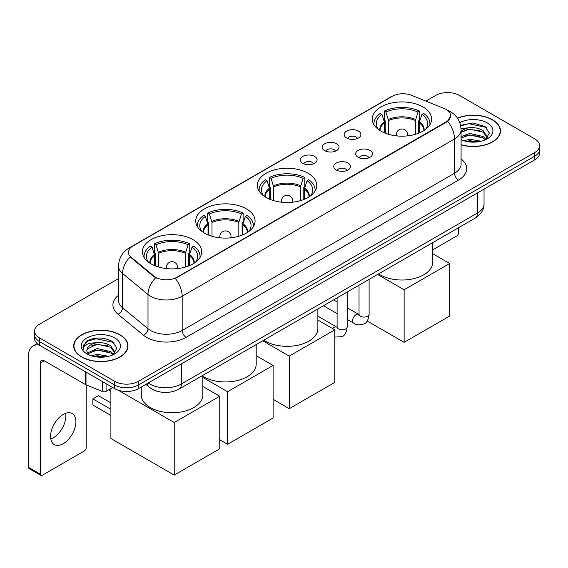 <?xml version="1.0" encoding="UTF-8"?>
<svg xmlns="http://www.w3.org/2000/svg" width="568" height="568" viewBox="0 0 568 568"><rect width="100%" height="100%" fill="white"/><g stroke="black" fill="none" stroke-linecap="round" stroke-linejoin="round"><path stroke-width="0.85" d="M308.062 173.254A29.671 17.132 0 0 0 275.728 169.541A29.671 17.132 0 0 0 257.411 185.367A29.671 17.132 0 0 0 266.101 197.479A29.671 17.132 0 0 0 298.434 201.193A29.671 17.132 0 0 0 316.752 185.367A29.671 17.132 0 0 0 308.062 173.254M246.391 208.861A29.671 17.132 0 0 0 214.058 205.147A29.671 17.132 0 0 0 195.74 220.973A29.671 17.132 0 0 0 204.43 233.086A29.671 17.132 0 0 0 236.764 236.799A29.671 17.132 0 0 0 255.082 220.973A29.671 17.132 0 0 0 246.391 208.861M193.028 239.668A29.671 17.132 0 0 0 160.694 235.954A29.671 17.132 0 0 0 142.383 251.78A29.671 17.132 0 0 0 151.074 263.886A29.671 17.132 0 0 0 183.407 267.599A29.671 17.132 0 0 0 201.718 251.78A29.671 17.132 0 0 0 193.028 239.668M422.933 106.933A29.671 17.132 0 0 0 390.599 103.22A29.671 17.132 0 0 0 372.288 119.046A29.671 17.132 0 0 0 380.979 131.158A29.671 17.132 0 0 0 413.312 134.872A29.671 17.132 0 0 0 431.623 119.046A29.671 17.132 0 0 0 422.933 106.933M346.615 137.967A8.399 4.849 180 0 1 344.954 136.597A8.399 4.849 180 0 1 347.73 130.569A8.399 4.849 180 0 1 358.493 131.109A8.399 4.849 180 0 1 360.162 136.597A8.399 4.849 180 0 1 346.615 137.967M357.471 138.471A5.041 2.911 0 0 0 356.115 137.051A5.041 2.911 0 0 0 351.152 136.313A5.041 2.911 0 0 0 347.637 138.471M324.69 150.626A8.399 4.849 180 0 1 323.022 149.256A8.399 4.849 180 0 1 325.805 143.228A8.399 4.849 180 0 1 336.561 143.768A8.399 4.849 180 0 1 338.23 149.256A8.399 4.849 180 0 1 324.69 150.626M335.539 151.131A5.041 2.911 0 0 0 334.19 149.711A5.041 2.911 0 0 0 329.227 148.972A5.041 2.911 0 0 0 325.712 151.131M302.758 163.286A8.399 4.849 180 0 1 301.09 161.916A8.399 4.849 180 0 1 303.873 155.888A8.399 4.849 180 0 1 314.629 156.434A8.399 4.849 180 0 1 316.298 161.916A8.399 4.849 180 0 1 302.758 163.286M313.607 163.79A5.041 2.911 0 0 0 312.258 162.37A5.041 2.911 0 0 0 307.295 161.639A5.041 2.911 0 0 0 303.781 163.79M358.138 157.279A8.399 4.849 180 0 1 356.47 155.909A8.399 4.849 180 0 1 359.253 149.881A8.399 4.849 180 0 1 370.009 150.421A8.399 4.849 180 0 1 371.678 155.909A8.399 4.849 180 0 1 358.138 157.279M368.987 157.776A5.041 2.911 0 0 0 367.638 156.363A5.041 2.911 0 0 0 362.675 155.625A5.041 2.911 0 0 0 359.161 157.776M336.206 169.938A8.399 4.849 180 0 1 334.538 168.568A8.399 4.849 180 0 1 337.321 162.54A8.399 4.849 180 0 1 348.085 163.08A8.399 4.849 180 0 1 349.746 168.568A8.399 4.849 180 0 1 336.206 169.938M347.062 170.443A5.041 2.911 0 0 0 345.706 169.023A5.041 2.911 0 0 0 340.743 168.284A5.041 2.911 0 0 0 337.229 170.443M444.19 108.509A15.116 8.726 180 0 1 446.214 109.489A15.116 8.726 180 0 1 450.637 115.659A15.116 8.726 180 0 1 446.214 121.829L177.038 277.234A15.116 8.726 180 0 1 153.971 276.069L131.144 257.254A15.116 8.726 180 0 1 128.411 252.249A15.116 8.726 180 0 1 132.841 246.079L392.24 96.311A15.116 8.726 180 0 1 411.594 95.332L444.19 108.509M157.35 391.331A16.791 9.699 180 0 1 150.57 388.157M461.081 144.847A27.15 15.677 0 0 0 500.479 130.86A27.15 15.677 0 0 0 492.527 119.777A27.15 15.677 0 0 0 457.446 118.144M120.04 334.829A27.15 15.677 0 0 0 90.447 331.428A27.15 15.677 0 0 0 73.691 345.912A27.15 15.677 0 0 0 81.643 356.995A27.15 15.677 0 0 0 111.229 360.396A27.15 15.677 0 0 0 127.992 345.912A27.15 15.677 0 0 0 120.04 334.829M73.968 347.325A27.15 15.677 0 0 0 73.875 347.737M450.637 115.659L447.676 121.218L446.214 122.283L175.334 278.448A19.596 11.31 60 0 1 182.186 296.205A22.393 12.929 180 0 1 150.52 296.205A22.393 12.929 180 0 1 148.007 294.48L122.574 273.506A22.393 12.929 180 0 1 118.527 266.094L118.527 300.373A22.393 12.929 0 0 0 122.574 307.792L148.007 328.758A22.393 12.929 0 0 0 150.52 330.484A22.393 12.929 0 0 0 182.186 330.484L454.521 173.254A22.393 12.929 0 0 0 461.081 164.109L461.081 129.831A22.393 12.929 180 0 1 454.521 138.968A19.596 11.31 -120 0 0 447.676 121.218M118.527 278.569L39.483 324.2A16.791 9.699 0 0 0 34.563 331.059L34.563 338.372A16.791 9.699 0 0 0 39.483 345.223L114.693 388.647L114.693 384.99A16.791 9.699 0 0 0 138.443 384.99L534.68 156.228A16.791 9.699 0 0 0 539.6 149.37A16.791 9.699 0 0 1 534.68 156.228L138.443 384.99A16.791 9.699 0 0 1 114.693 384.99L39.483 341.567L114.693 384.99L114.693 381.334A16.791 9.699 0 0 0 138.443 381.334L534.68 152.572A16.791 9.699 0 0 0 539.6 145.713A16.791 9.699 0 0 0 534.68 138.855L459.469 95.438A16.791 9.699 0 0 0 435.72 95.438L425.886 101.111M34.563 334.715A16.791 9.699 0 0 0 39.483 341.567A16.791 9.699 0 0 1 34.563 334.715M157.364 278.448L153.971 276.73L130.129 256.885A19.596 13.107 129.5 0 0 122.574 273.506L122.574 307.792A5.595 3.742 -50.5 0 1 117.988 314.218A27.988 16.16 180 0 1 118.527 295.246M34.563 331.059A16.791 9.699 0 0 0 39.483 337.91L114.693 381.334M127.807 347.737A27.15 15.677 0 0 0 127.708 347.325M500.294 132.685A27.15 15.677 0 0 0 500.195 132.273M114.693 388.647A16.791 9.699 0 0 0 138.443 388.647L534.68 159.885A16.791 9.699 0 0 0 539.6 153.026L539.6 145.713M461.081 144.67A26.873 15.514 0 0 0 500.195 130.86A26.873 15.514 0 0 0 492.328 119.891A26.873 15.514 0 0 0 457.552 118.3M463.772 140.736L469.7 139.281L481.21 141.212M466.094 141.368L469.7 140.736L478.796 141.723M461.081 136.618L469.7 133.48L483.219 136.54L486.101 139.281M461.081 138.074L469.7 134.928L483.219 137.988L485.349 139.792M461.046 128.574L468.927 127.757A13.994 8.08 0 0 0 461.081 131.513M468.927 127.757C474.294 127.197 479.058 128.191 483.219 130.732L487.323 137.179L487.223 138.244M461.081 132.266L469.7 129.128L483.219 132.188L487.273 137.903M461.081 139.401L461.677 139.955M461.081 139.692A19.596 11.31 0 0 0 487.181 138.855A19.596 11.31 0 0 0 487.181 122.858A19.596 11.31 0 0 0 459.796 122.674M485.583 139.685L489.353 133.061L485.051 126.543L472.938 122.922L460.57 125.279M460.705 125.897L468.706 123.717L485.945 127.346L486.783 127.928M464.375 130.321L468.706 129.518L479.79 130.455M464.375 136.128L468.706 135.326L479.79 136.263M466.463 141.453L468.706 141.127L478.583 141.759M432.745 249.821L456.7 235.99A2.797 1.619 120 0 0 458.681 232.56L458.681 227.661M81.842 356.881A26.873 15.514 0 0 0 111.122 360.247A26.873 15.514 0 0 0 127.708 345.912A26.873 15.514 0 0 0 119.841 334.942A26.873 15.514 0 0 0 90.553 331.577A26.873 15.514 0 0 0 73.968 345.912A26.873 15.514 0 0 0 81.842 356.881M91.285 355.788L97.22 354.34L108.722 356.271M93.606 356.427L97.22 355.788L106.308 356.775M87.507 352.948L97.22 348.532L110.732 351.592L113.614 354.34M87.997 353.743L97.22 349.98L110.732 353.04L112.862 354.844M113.096 354.737L116.866 348.113L112.57 341.595C103.362 336.838 94.579 336.788 86.222 341.432L82.992 347.339L83.304 349.242C83.482 344.982 87.862 342.838 96.439 342.809A13.994 8.08 0 0 0 86.847 350.484A13.994 8.08 0 0 0 87.522 352.969L89.197 355.007M96.439 342.809C101.807 342.248 106.571 343.242 110.732 345.784L114.835 352.231L114.736 353.296M86.847 350.641L87.323 348.922L97.22 344.18L110.732 347.24L114.786 352.955M114.693 337.91A19.596 11.31 0 0 0 86.982 337.91A19.596 11.31 0 0 0 86.982 353.914A19.596 11.31 0 0 0 114.693 353.914A19.596 11.31 0 0 0 114.693 337.91M82.999 347.474L83.602 345.081L88.225 340.949L96.219 338.769L113.458 342.405L114.296 342.98M91.895 345.372L96.219 344.57L107.302 345.507M91.895 351.18L96.219 350.378L107.302 351.315M93.976 356.505L96.219 356.186L106.095 356.81M384.586 132.933L384.586 122.844L381.952 114.353A25.638 14.803 0 0 0 377.748 128.496A25.638 14.803 0 0 0 378.402 129.454M385.239 133.196L385.239 120.814L384.245 120.246L384.245 111.101A27.988 16.16 0 0 1 419.667 111.101L417.998 112.066A25.638 14.803 0 0 0 385.913 112.066L388.547 120.558L388.547 134.325M415.364 134.325L415.364 120.558L417.998 112.066M378.65 273.861A30.793 17.778 0 0 0 380.184 274.813A30.793 17.778 0 0 0 413.738 278.668A30.793 17.778 0 0 0 432.745 262.246L432.745 242.635M419.667 111.101L419.667 120.246L418.673 120.814L418.673 133.196M381.952 114.353L380.283 113.387A27.988 16.16 0 0 0 373.964 123.611A27.988 16.16 0 0 0 374.049 124.861M385.913 112.066L384.245 111.101M429.862 124.861A27.988 16.16 0 0 0 429.948 123.611A27.988 16.16 0 0 0 423.629 113.387L421.953 114.353L419.511 121.772L419.326 132.933M425.51 129.454A25.638 14.803 0 0 0 426.163 128.496A25.638 14.803 0 0 0 421.953 114.353M404.132 342.348L404.132 289.786L449.657 263.502L449.657 316.064L404.132 342.348L367.162 321.005M404.132 289.786L377.606 274.472M432.745 253.74L449.657 263.502M269.715 199.254L269.715 189.165L267.081 180.674A25.638 14.803 0 0 0 262.877 194.817A25.638 14.803 0 0 0 263.524 195.775M270.361 199.517L270.361 187.142L269.367 186.567L269.367 177.422A27.988 16.16 0 0 1 304.796 177.422L303.127 178.387A25.638 14.803 0 0 0 271.042 178.387L273.669 186.886L273.669 200.646M300.493 200.646L300.493 186.886L303.127 178.387M263.779 340.182A30.793 17.778 0 0 0 265.313 341.134A30.793 17.778 0 0 0 298.867 344.989A30.793 17.778 0 0 0 317.874 328.567L317.874 308.956M304.796 177.422L304.796 186.567L303.802 187.142L303.802 199.517M267.081 180.674L265.412 179.708A27.988 16.16 0 0 0 259.093 189.932A27.988 16.16 0 0 0 259.178 191.182M271.042 178.387L269.367 177.422M314.991 191.182A27.988 16.16 0 0 0 315.07 189.932A27.988 16.16 0 0 0 308.758 179.708L307.082 180.674L304.64 188.093L304.455 199.254M310.639 195.775A25.638 14.803 0 0 0 311.285 194.817A25.638 14.803 0 0 0 307.082 180.674M289.261 408.669L289.261 356.108L334.779 329.823L334.779 382.392L289.261 408.669L273.109 399.347M289.261 356.108L262.728 340.793M317.874 320.061L334.779 329.823M208.044 234.861L208.044 224.772L205.41 216.28A25.638 14.803 0 0 0 201.207 230.423A25.638 14.803 0 0 0 201.853 231.382M208.69 235.124L208.69 222.741L207.696 222.173L207.696 213.028A27.988 16.16 0 0 1 243.125 213.028L241.45 213.994A25.638 14.803 0 0 0 209.365 213.994L211.999 222.486L211.999 236.252M238.823 236.252L238.823 222.486L241.45 213.994M202.84 376.264A30.793 17.778 0 0 0 203.642 376.74A30.793 17.778 0 0 0 237.19 380.595A30.793 17.778 0 0 0 256.196 364.173L256.196 344.563M243.125 213.028L243.125 222.173L242.131 222.741L242.131 235.124M205.41 216.28L203.742 215.315A27.988 16.16 0 0 0 197.423 225.539A27.988 16.16 0 0 0 197.501 226.788M209.365 213.994L207.696 213.028M253.314 226.788A27.988 16.16 0 0 0 253.399 225.539A27.988 16.16 0 0 0 247.08 215.315L245.411 216.28L242.969 223.7L242.777 234.861M248.969 231.382A25.638 14.803 0 0 0 249.615 230.423A25.638 14.803 0 0 0 245.411 216.28M227.59 444.275L227.59 391.714L273.109 365.43L273.109 417.991L227.59 444.275L219.752 439.753M227.59 391.714L202.84 377.422M256.196 355.667L273.109 365.43M154.681 265.661L154.681 255.579L152.054 247.087A25.638 14.803 0 0 0 147.843 261.23A25.638 14.803 0 0 0 148.496 262.189M155.334 265.93L155.334 253.548L154.34 252.98L154.34 243.835A27.988 16.16 0 0 1 189.762 243.835L188.093 244.801A25.638 14.803 0 0 0 156.008 244.801L158.642 253.292L158.642 267.059M185.459 267.059L185.459 253.292L188.093 244.801M141.262 387.021L141.262 394.98A30.793 17.778 0 0 0 150.279 407.547A30.793 17.778 0 0 0 183.833 411.402A30.793 17.778 0 0 0 202.84 394.98L202.84 375.37M189.762 243.835L189.762 252.98L188.768 253.548L188.768 265.93M152.054 247.087L150.378 246.121A27.988 16.16 0 0 0 144.059 256.346A27.988 16.16 0 0 0 144.144 257.595M156.008 244.801L154.34 243.835M199.957 257.595A27.988 16.16 0 0 0 200.042 256.346A27.988 16.16 0 0 0 193.724 246.121L192.048 247.087L189.606 254.507L189.421 265.661M195.605 262.189A25.638 14.803 0 0 0 196.258 261.23A25.638 14.803 0 0 0 192.048 247.087M110.895 415.435L92.882 405.034L92.882 398.913L110.895 409.308M174.227 475.082L174.227 422.521L219.752 396.237L219.752 448.798L174.227 475.082L110.895 438.517L110.895 388.555M174.227 422.521L118.307 390.237M202.84 386.474L219.752 396.237M92.882 398.913L98.427 395.711L110.895 402.911M65.625 413.312A17.913 10.345 -60 0 1 53.186 437.878A17.913 10.345 -60 0 1 50.793 439M63.233 443.679A17.913 10.345 120 0 0 74.933 427.896A17.913 10.345 120 0 0 72.193 413.54A17.913 10.345 120 0 0 63.233 414.427A17.913 10.345 120 0 0 51.532 430.217A17.913 10.345 120 0 0 54.279 444.566A17.913 10.345 120 0 0 63.233 443.679M106.081 383.677L106.081 391.338L112.712 387.504M39.291 345.117A22.393 12.929 -120 0 0 33.036 345.947A22.393 12.929 -120 0 0 28.4 356.2L28.4 467.265L40.278 474.124L40.278 363.051A5.595 3.23 60 0 1 41.436 360.488A5.595 3.23 60 0 1 44.233 360.765L85.626 384.664L85.626 371.862M40.278 474.124A2.797 1.619 120 0 0 40.853 475.402L28.982 468.55A2.797 1.619 -60 0 1 28.4 467.265M40.853 475.402A2.797 1.619 120 0 0 42.252 475.267L84.213 451.042A2.797 1.619 120 0 0 86.194 447.612L86.194 384.926M106.081 391.338A2.797 1.619 180 0 1 102.496 391.515L85.995 384.841A2.797 1.619 180 0 1 85.626 384.664M131.144 257.254L131.144 257.915M153.971 276.069L153.971 276.73M177.038 277.234L177.038 277.688M446.214 121.829L446.214 122.283M186.141 337.342A5.595 3.23 60 0 1 182.186 330.484L182.186 296.205L454.521 138.968L454.521 173.254A5.595 3.23 60 0 0 458.482 180.106L186.141 337.342A27.988 16.16 180 0 1 146.558 337.342A27.988 16.16 180 0 1 143.42 335.184L117.988 314.218M461.081 129.831C460.705 121.779 457.162 115.744 450.467 111.718L447.641 110.341A19.596 9.173 112 0 0 447.371 110.242M131.172 247.222A19.596 11.31 -120 0 0 129.142 247.982C122.447 252.007 118.904 258.042 118.527 266.094M129.142 247.982L390.592 97.036A19.596 11.31 60 0 1 392.076 96.404M155.639 277.773A19.596 13.107 129.5 0 0 148.007 294.48L148.007 328.758A5.595 3.742 -50.5 0 1 143.42 335.184M461.081 158.983A27.988 16.16 180 0 1 458.482 180.106M138.443 381.334L138.443 388.647M534.68 152.572L534.68 159.885M39.483 337.91L39.483 345.223M148.22 383.002A22.393 12.929 0 0 0 149.725 383.961A22.393 12.929 0 0 0 181.391 383.961L477.482 213.021A22.393 12.929 0 0 0 484.042 203.876C484.206 209.436 481.245 214.186 475.16 218.14L179.076 389.087A11.197 6.461 60 0 0 181.391 383.961L181.391 363.854M477.482 192.907L477.482 213.021A11.197 6.461 60 0 1 475.16 218.14M147.311 383.528A11.197 7.49 129.5 0 0 149.263 387.17L145.862 384.366M384.586 122.844A21.946 12.666 0 0 0 380.013 130.569M415.364 120.558A21.946 12.666 0 0 0 388.547 120.558M384.401 121.772A22.209 12.823 0 0 0 379.793 130.434M415.556 119.486A22.209 12.823 0 0 0 388.356 119.486M424.118 130.434A22.209 12.823 0 0 0 419.511 121.772M423.898 130.569A21.946 12.666 0 0 0 419.326 122.844M396.855 135.915A5.595 3.23 180 0 1 396.357 134.581L396.357 135.866M407.554 135.866L407.554 134.581A5.595 3.23 180 0 1 407.057 135.915M269.715 189.165A21.946 12.666 0 0 0 265.135 196.89M300.493 186.886A21.946 12.666 0 0 0 273.669 186.886M269.523 188.093A22.209 12.823 0 0 0 264.922 196.755M300.678 185.807A22.209 12.823 0 0 0 273.485 185.807M309.248 196.755A22.209 12.823 0 0 0 304.64 188.093M309.027 196.89A21.946 12.666 0 0 0 304.455 189.165M281.984 202.236A5.595 3.23 180 0 1 281.487 200.902L281.487 202.187M292.683 202.187L292.683 200.902A5.595 3.23 180 0 1 292.179 202.236M208.044 224.772A21.946 12.666 0 0 0 203.465 232.497M238.823 222.486A21.946 12.666 0 0 0 211.999 222.486M207.852 223.7A22.209 12.823 0 0 0 203.245 232.362M239.007 221.413A22.209 12.823 0 0 0 211.814 221.413M247.57 232.362A22.209 12.823 0 0 0 242.969 223.7M247.357 232.497A21.946 12.666 0 0 0 242.777 224.772M220.313 237.843A5.595 3.23 180 0 1 219.809 236.508L219.809 237.793M231.006 237.793L231.006 236.508A5.595 3.23 180 0 1 230.509 237.843M154.681 255.579A21.946 12.666 0 0 0 150.108 263.303M185.459 253.292A21.946 12.666 0 0 0 158.642 253.292M154.496 254.507A22.209 12.823 0 0 0 149.888 263.169M185.651 252.22A22.209 12.823 0 0 0 158.451 252.22M194.213 263.169A22.209 12.823 0 0 0 189.606 254.507M193.993 263.303A21.946 12.666 0 0 0 189.421 255.579M166.949 268.65A5.595 3.23 180 0 1 166.452 267.315L166.452 268.6M177.649 268.6L177.649 267.315A5.595 3.23 180 0 1 177.152 268.65M369.115 279.371L369.115 314.189A5.041 2.911 180 0 1 367.404 316.376A5.041 2.911 180 0 1 360.51 316.248A5.041 2.911 180 0 1 359.033 314.189L358.877 315.283L359.324 314.906M369.115 314.189C368.419 320.04 366.608 323.313 363.676 323.994C359.516 325.286 356.171 324.995 353.637 323.128A5.041 2.911 -60 0 1 352.863 319.088A5.041 2.911 -60 0 1 356.157 314.651A5.041 2.911 -60 0 1 356.377 314.53A5.041 2.911 -60 0 1 358.678 314.402L359.019 314.58M347.183 292.03L347.183 326.856A5.041 2.911 180 0 1 345.479 329.035A5.041 2.911 180 0 1 338.585 328.907A5.041 2.911 180 0 1 337.108 326.856L336.945 327.942L337.392 327.566M332.678 328.609A5.041 2.911 -60 0 1 334.225 327.31A5.041 2.911 -60 0 1 334.453 327.189A5.041 2.911 -60 0 1 336.746 327.061L337.094 327.246M40.278 363.051L44.233 360.765M85.995 372.083L85.995 384.841M102.496 391.515L102.496 381.611M390.592 97.036L394.185 95.367M179.076 389.087C170.066 393.617 161.056 393.617 152.047 389.087L149.263 387.17M484.042 203.876L484.042 189.123M500.195 133.104L500.195 130.86M127.708 348.156L127.708 345.912M73.968 348.156L73.968 345.912M373.964 124.726L373.964 123.611M429.948 124.726L429.948 123.611M407.554 134.581A5.595 5.595 0 0 0 399.155 129.738A5.595 5.595 0 0 0 396.357 134.581M259.093 191.047L259.093 189.932M315.07 191.047L315.07 189.932M292.683 200.902A5.595 5.595 0 0 0 284.284 196.059A5.595 5.595 0 0 0 281.487 200.902M197.423 226.653L197.423 225.539M253.399 226.653L253.399 225.539M231.006 236.508A5.595 5.595 0 0 0 222.613 231.666A5.595 5.595 0 0 0 219.809 236.508M144.059 257.46L144.059 256.346M200.042 257.46L200.042 256.346M177.649 267.315A5.595 5.595 0 0 0 169.25 262.473A5.595 5.595 0 0 0 166.452 267.315M110.895 391.125L108.673 389.84M353.637 323.128L347.183 319.401M337.108 313.579L323.483 305.719M359.033 285.193L359.033 314.189M358.678 314.402L347.183 307.764M337.108 301.949L333.558 299.897M347.183 326.856C346.494 332.706 344.677 335.972 341.744 336.654L334.779 337.108M337.108 297.852L337.108 326.856M336.746 327.061L317.874 316.163M33.036 345.947L37.169 343.562"/></g></svg>
